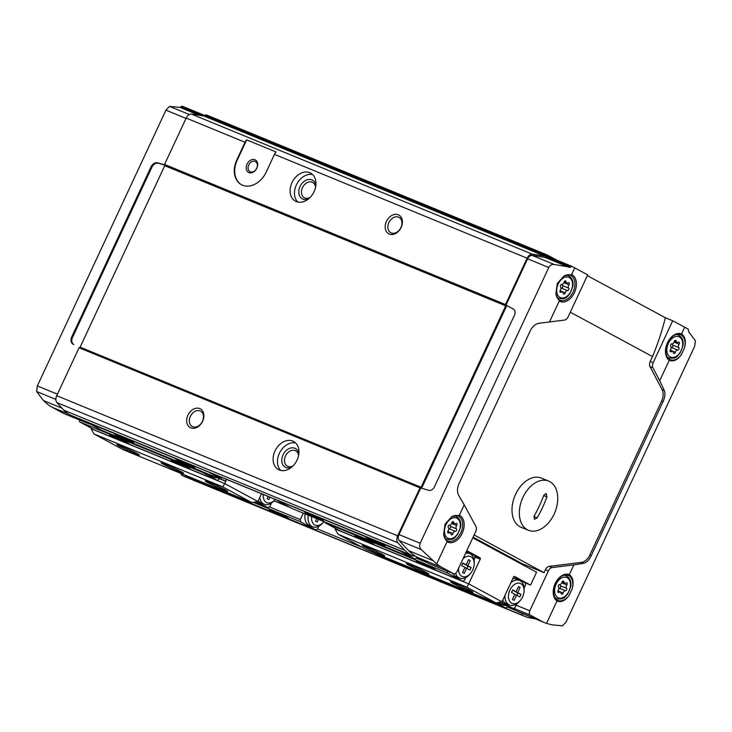 <?xml version="1.0" encoding="UTF-8"?>
<svg xmlns="http://www.w3.org/2000/svg" width="732" height="732" viewBox="0 0 732 732"><rect width="100%" height="100%" fill="white"/><g stroke="black" fill="none" stroke-linecap="round" stroke-linejoin="round"><path stroke-width="1.1" d="M314.074 191.665A15.958 11.904 118.4 0 1 295.453 201.172A15.958 11.904 118.4 0 1 292.562 181.481A15.958 11.904 118.4 0 1 310.615 173.091A15.958 11.904 118.4 0 1 314.074 191.665M401.145 227.451A10.641 7.933 118.4 0 1 386.222 231.257A10.641 7.933 118.4 0 1 393.999 214.577A10.641 7.933 118.4 0 1 401.145 227.451M236.811 159.915L245.037 142.264A6.204 4.117 112.3 0 1 246.675 139.885L276.101 151.982A6.204 4.117 -67.7 0 0 274.473 154.361L266.247 172.011A21.274 15.875 118.4 0 1 241.423 184.684A21.274 15.875 118.4 0 1 236.811 159.915L237.223 160.134L246.675 139.885M71.077 415.483A1.775 1.18 -67.7 0 1 71.004 415.456A1.775 1.18 -67.7 0 1 70.931 415.428L70.062 414.962A53.198 35.319 -67.7 0 1 63.876 410.204A496.479 329.629 -67.7 0 1 56.922 402.627A6.204 4.117 -67.7 0 1 56.712 395.701L79.074 347.746L80.127 347.151L164.746 165.688L164.563 164.425L186.175 118.072A6.204 4.117 -67.7 0 1 191.464 114.11A496.479 329.629 -67.7 0 1 204.063 116.077L545.001 256.191A496.479 329.629 -67.7 0 0 532.402 254.233A6.204 4.117 -67.7 0 0 527.113 258.195L505.501 304.539L505.693 305.811L421.074 487.274L420.022 487.86L397.659 535.824A6.204 4.117 -67.7 0 0 397.86 542.751A496.479 329.629 -67.7 0 0 404.823 550.327A53.198 35.319 -67.7 0 0 411.009 555.085L411.869 555.542A1.775 1.18 -67.7 0 0 411.942 555.579A1.775 1.18 -67.7 0 0 413.479 554.819A81.563 54.15 -67.7 0 1 408.676 550.665A496.479 329.629 -67.7 0 1 399.196 540.518A5.316 3.532 -67.7 0 1 399.013 534.57L420.726 488.015L428.815 490.294A5.316 3.971 118.4 0 0 434.415 486.872L514.431 315.282A5.316 3.971 118.4 0 0 513.306 309.096L506.041 305.061L527.607 258.808A5.316 3.532 -67.7 0 1 532.146 255.413A496.479 329.629 -67.7 0 1 545.194 257.481A1.244 0.824 -67.7 0 0 545.926 257.197L546.603 256.557A1.244 0.824 -67.7 0 1 547.499 256.337L571.838 266.338M566.046 281.664A1.4 0.933 112.3 0 0 565.571 280.914A1.4 0.933 112.3 0 0 564.079 282.149A2.452 1.629 112.3 0 1 561.737 284.382A1.4 0.933 112.3 0 0 560.529 285.279A1.4 0.933 112.3 0 0 560.584 286.853A2.452 1.629 112.3 0 1 560.328 290.211A1.4 0.933 112.3 0 0 560.41 292.288A1.4 0.933 112.3 0 0 561.133 292.187A2.452 1.629 112.3 0 1 562.405 292.004A2.452 1.629 112.3 0 1 563.228 293.312A1.4 0.933 112.3 0 0 563.695 294.063A1.4 0.933 112.3 0 0 565.186 292.827A2.452 1.629 112.3 0 1 567.529 290.595A1.4 0.933 112.3 0 0 568.737 289.707A1.4 0.933 112.3 0 0 568.682 288.133A2.452 1.629 112.3 0 1 568.938 284.775A1.4 0.933 112.3 0 0 568.856 282.689A1.4 0.933 112.3 0 0 568.133 282.79A2.452 1.629 112.3 0 1 566.87 282.973A2.452 1.629 112.3 0 1 566.046 281.664L564.711 281.115M453.794 522.383A1.4 0.933 112.3 0 0 453.318 521.642A1.4 0.933 112.3 0 0 451.836 522.877A2.452 1.629 112.3 0 1 449.485 525.1A1.4 0.933 112.3 0 0 448.277 525.997A1.4 0.933 112.3 0 0 448.332 527.571A2.452 1.629 112.3 0 1 448.076 530.929A1.4 0.933 112.3 0 0 448.158 533.015A1.4 0.933 112.3 0 0 448.881 532.914A2.452 1.629 112.3 0 1 450.153 532.731A2.452 1.629 112.3 0 1 450.976 534.04A1.4 0.933 112.3 0 0 451.443 534.79A1.4 0.933 112.3 0 0 452.934 533.555A2.452 1.629 112.3 0 1 455.277 531.322A1.4 0.933 112.3 0 0 456.484 530.426A1.4 0.933 112.3 0 0 456.429 528.852A2.452 1.629 112.3 0 1 456.686 525.494A1.4 0.933 112.3 0 0 456.603 523.407A1.4 0.933 112.3 0 0 455.88 523.517A2.452 1.629 112.3 0 1 454.618 523.691A2.452 1.629 112.3 0 1 453.794 522.383L452.458 521.843M676.194 341.112A1.4 0.933 112.3 0 0 675.728 340.362A1.4 0.933 112.3 0 0 674.236 341.597A2.452 1.629 112.3 0 1 671.894 343.83A1.4 0.933 112.3 0 0 670.686 344.717A1.4 0.933 112.3 0 0 670.741 346.291A2.452 1.629 112.3 0 1 670.485 349.658A1.4 0.933 112.3 0 0 670.567 351.735A1.4 0.933 112.3 0 0 671.29 351.635A2.452 1.629 112.3 0 1 672.552 351.452A2.452 1.629 112.3 0 1 673.376 352.76A1.4 0.933 112.3 0 0 673.852 353.51A1.4 0.933 112.3 0 0 675.334 352.275A2.452 1.629 112.3 0 1 677.686 350.042A1.4 0.933 112.3 0 0 678.893 349.155A1.4 0.933 112.3 0 0 678.838 347.581A2.452 1.629 112.3 0 1 679.095 344.214A1.4 0.933 112.3 0 0 679.012 342.137A1.4 0.933 112.3 0 0 678.289 342.237A2.452 1.629 112.3 0 1 677.018 342.42A2.452 1.629 112.3 0 1 676.194 341.112L674.867 340.563M563.942 581.83A1.4 0.933 112.3 0 0 563.475 581.089A1.4 0.933 112.3 0 0 561.984 582.324A2.452 1.629 112.3 0 1 559.641 584.548A1.4 0.933 112.3 0 0 558.434 585.444A1.4 0.933 112.3 0 0 558.489 587.018A2.452 1.629 112.3 0 1 558.232 590.376A1.4 0.933 112.3 0 0 558.315 592.462A1.4 0.933 112.3 0 0 559.038 592.353A2.452 1.629 112.3 0 1 560.3 592.179A2.452 1.629 112.3 0 1 561.124 593.487A1.4 0.933 112.3 0 0 561.6 594.228A1.4 0.933 112.3 0 0 563.091 593.002A2.452 1.629 112.3 0 1 565.433 590.77A1.4 0.933 112.3 0 0 566.641 589.873A1.4 0.933 112.3 0 0 566.586 588.299A2.452 1.629 112.3 0 1 566.842 584.941A1.4 0.933 112.3 0 0 566.76 582.855A1.4 0.933 112.3 0 0 566.037 582.965A2.452 1.629 112.3 0 1 564.765 583.139A2.452 1.629 112.3 0 1 563.942 581.83L562.615 581.29M459.357 515.273L451.681 516.728L445.047 524.176L443.583 534.863L447.032 541.707A14.622 9.708 112.3 0 0 462.176 533.344A14.622 9.708 112.3 0 0 459.357 515.273L464.225 504.833L459.055 495.985C457.043 492.526 456.951 488.573 458.781 484.136L530.563 330.214C532.759 326.042 535.751 323.709 539.53 323.215L564.454 320.085A5.142 3.413 -67.7 0 0 568.151 316.8L587.704 274.875L574.721 267.866A95.746 4.996 25 0 0 571.948 266.384L571.015 266.585L546.603 256.557M571.61 274.555L563.933 276.001L557.299 283.449L555.835 294.136L559.285 300.989A14.622 9.708 112.3 0 0 574.428 292.617A14.622 9.708 112.3 0 0 571.61 274.555L574.721 267.866M571.948 266.384L570.319 267.226L545.926 257.197M464.225 504.833L475.892 526.436A5.142 3.413 -67.7 0 1 475.681 531.624L457.061 571.555A3.55 2.352 -67.7 0 1 453.63 573.714A3.55 2.352 -67.7 0 1 453.483 573.641L442.238 567.574A81.563 54.15 -67.7 0 1 436.684 563.896L421.211 549.567C419.592 547.856 419.253 545.761 420.177 543.272L548.771 267.509C550.08 265.167 551.873 264.151 554.161 264.462L570.319 267.226M204.548 115.976L181.335 106.433L182.177 106.195L179.999 107.394L169.55 106.387L165.926 110.166L37.332 385.929L36.6 391.492L43.462 400.569L47.644 404.348A81.563 54.15 -67.7 0 0 52.237 407.294L68.241 413.864M546.548 623.408L556.988 601.027C561.252 602.619 565.305 600.725 569.13 595.336L572.241 588.647C574.007 582.068 573.028 577.392 569.295 574.629L573.833 564.894L583.761 563.301C586.68 562.478 589.178 559.925 591.246 555.652L663.018 401.731C664.976 397.385 665.425 393.679 664.354 390.604L659.715 380.732L669.231 360.3C673.504 361.901 677.558 359.998 681.382 354.617L684.493 347.929C686.259 341.341 685.271 336.674 681.547 333.902L684.667 327.204A95.746 4.996 25 0 1 688.263 329.162L688.647 331.779L695.4 340.728L694.668 346.3L566.074 622.063L562.451 625.833L551.837 624.808L546.548 623.408A81.563 54.15 -67.7 0 1 545.02 622.822A81.563 54.15 -67.7 0 1 541.607 621.203L530.361 615.136A3.55 2.352 -67.7 0 1 529.785 610.799L548.405 570.869A5.142 3.413 -67.7 0 1 552.138 567.584L573.833 564.894M474.126 534.946L544.05 572.68L545.459 569.661A5.142 3.413 -67.7 0 1 549.192 566.376L581.492 562.368A11.447 7.604 -67.7 0 0 589.809 555.066L661.582 401.136A11.447 7.604 -67.7 0 0 662.094 389.671L650.007 366.631L652.944 367.839A5.142 3.413 -67.7 0 1 653.173 362.688L672.726 320.762L665.361 317.734L587.348 275.635M672.726 320.762L684.667 327.204M652.944 367.839L659.715 380.732M164.636 165.02L158.377 163.254A6.204 4.63 118.4 0 0 151.853 167.244L72.523 337.37A6.204 4.63 118.4 0 0 73.831 344.58L73.044 344.15A6.204 4.63 118.4 0 1 71.736 336.949L151.066 166.814A6.204 4.63 118.4 0 1 157.6 162.833L164.544 164.792M522.154 564.482L522.465 563.814L473.092 537.169M297.064 460.062A15.958 11.904 118.4 0 1 278.453 469.569A15.958 11.904 118.4 0 1 275.552 449.869A15.958 11.904 118.4 0 1 293.605 441.478A15.958 11.904 118.4 0 1 297.064 460.062M202.636 421.248A10.641 7.933 118.4 0 1 187.703 425.054A10.641 7.933 118.4 0 1 195.481 408.374A10.641 7.933 118.4 0 1 202.636 421.248M547.216 254.992L206.378 114.915A1.244 0.824 -67.7 0 0 205.491 115.134L204.795 115.793A1.244 0.824 -67.7 0 1 204.063 116.077M204.795 115.793L545.733 255.916A1.244 0.824 -67.7 0 1 545.001 256.191M545.733 255.916L546.429 255.258A1.244 0.824 -67.7 0 1 547.326 255.038L556.842 260.171M535.138 618.76A496.479 329.629 -67.7 0 1 530.124 617.954A53.198 35.319 -67.7 0 1 525.119 616.518A53.198 35.319 -67.7 0 1 522.886 615.456L522.648 615.328A1.775 1.18 -67.7 0 1 522.236 613.453M525.119 616.518L184.171 476.395A53.198 35.319 -67.7 0 1 181.939 475.333L181.701 475.205A1.775 1.18 -67.7 0 1 181.234 473.549M421.595 488.262L506.818 305.5M89.341 423.544A3.55 2.352 -67.7 0 1 88.16 423.508A3.55 2.352 -67.7 0 1 88.014 423.444L80.328 419.29M63.785 413.488A3.55 2.352 -67.7 0 1 63.629 413.434A3.55 2.352 -67.7 0 1 63.483 413.36L52.237 407.294M429.263 563.686A3.55 2.352 -67.7 0 1 429.108 563.631A3.55 2.352 -67.7 0 1 428.952 563.567L417.716 557.491A81.563 54.15 -67.7 0 1 413.479 554.819M545.02 622.822L520.498 612.739A81.563 54.15 -67.7 0 1 517.076 611.119L509.152 606.837M544.05 572.68L522.465 563.814M665.361 317.734A212.774 158.725 118.4 0 1 652.514 356.575L650.236 361.48L653.173 362.688M650.007 366.631A5.142 3.413 -67.7 0 1 650.236 361.48M528.431 530.288L521.074 527.269A26.599 17.66 -67.7 0 1 515.602 494.256A26.599 17.66 -67.7 0 1 541.296 478.069L548.652 481.089A26.599 17.66 112.3 0 0 545.981 480.348A26.599 17.66 112.3 0 0 522.959 497.275A26.599 17.66 112.3 0 0 528.431 530.288A26.599 17.66 112.3 0 0 554.874 512.4A26.599 17.66 112.3 0 0 548.652 481.089M652.514 356.575L570.292 312.207M560.026 584.548A2.452 1.629 112.3 0 0 560.456 585.783L566.586 588.299M558.919 588.254A2.452 1.629 112.3 0 1 559.303 588.244A1.4 0.933 112.3 0 0 560.511 587.357A1.4 0.933 112.3 0 0 560.456 585.783M672.269 343.82A2.452 1.629 112.3 0 0 672.708 345.056L678.838 347.581M671.171 347.526A2.452 1.629 112.3 0 1 671.555 347.526A1.4 0.933 112.3 0 0 672.763 346.629A1.4 0.933 112.3 0 0 672.708 345.056M449.869 525.1A2.452 1.629 112.3 0 0 450.299 526.335L456.429 528.852M448.762 528.806A2.452 1.629 112.3 0 1 449.146 528.797A1.4 0.933 112.3 0 0 450.354 527.909A1.4 0.933 112.3 0 0 450.299 526.335M562.121 284.373A2.452 1.629 112.3 0 0 562.551 285.608L568.682 288.133M561.014 288.079A2.452 1.629 112.3 0 1 561.398 288.079A1.4 0.933 112.3 0 0 562.606 287.182A1.4 0.933 112.3 0 0 562.551 285.608M256.85 168.204A7.091 5.289 118.4 0 1 246.894 170.739A7.091 5.289 118.4 0 1 252.083 159.622A7.091 5.289 118.4 0 1 256.85 168.204M241.633 184.793A21.274 15.875 118.4 0 1 237.223 160.134M400.944 227.515A8.72 6.506 118.4 0 1 390.778 232.712A8.72 6.506 118.4 0 1 389.195 221.952A8.72 6.506 118.4 0 1 399.059 217.367A8.72 6.506 118.4 0 1 400.944 227.515M297.805 202.041A15.958 11.904 118.4 0 1 296.927 183.833A15.958 11.904 118.4 0 1 312.628 174.573M308.538 198.875A10.641 7.933 118.4 0 1 298.876 193.358A10.641 7.933 118.4 0 1 305.958 180.237A10.641 7.933 118.4 0 1 315.876 185.278M310.029 197.512A8.72 6.506 118.4 0 1 304.384 197.768A8.72 6.506 118.4 0 1 302.801 187.008A8.72 6.506 118.4 0 1 312.665 182.424A8.72 6.506 118.4 0 1 315.556 187.282M256.703 168.25A5.746 4.291 118.4 0 1 249.996 171.672A5.746 4.291 118.4 0 1 248.953 164.572A5.746 4.291 118.4 0 1 255.459 161.552A5.746 4.291 118.4 0 1 256.703 168.25M202.435 421.312A8.72 6.506 118.4 0 1 192.26 426.509A8.72 6.506 118.4 0 1 190.677 415.749A8.72 6.506 118.4 0 1 200.541 411.164A8.72 6.506 118.4 0 1 202.435 421.312M280.795 470.438A15.958 11.904 118.4 0 1 279.917 452.23A15.958 11.904 118.4 0 1 295.627 442.97M291.528 467.272A10.641 7.933 118.4 0 1 281.875 461.755A10.641 7.933 118.4 0 1 288.948 448.634A10.641 7.933 118.4 0 1 298.866 453.675M293.029 465.9A8.72 6.506 118.4 0 1 287.383 466.156A8.72 6.506 118.4 0 1 285.8 455.396A8.72 6.506 118.4 0 1 295.664 450.811A8.72 6.506 118.4 0 1 298.546 455.679M537.215 517.771A101.474 75.698 118.4 0 0 546.941 496.909L546.182 493.524L543.821 495.225A101.474 75.698 -61.6 0 1 534.095 516.097L534.433 519.308L537.215 517.771L533.93 516.426M318.795 526.198L317.532 528.907L315.748 529.95L300.577 521.76L300.285 519.592L303.295 513.141M184.382 474.839L193.102 479.542L315.748 529.95M285.087 517.35A10.641 0.558 25 0 1 274.692 512.601A10.641 0.558 25 0 1 269.211 509.49A10.641 0.558 25 0 1 275.644 511.915A10.641 0.558 25 0 1 286.212 517.012A10.641 0.558 25 0 1 288.49 518.476A10.641 0.558 25 0 1 285.087 517.35M221.787 490.211A10.641 0.558 25 0 1 224.889 491.803A10.641 0.558 25 0 1 227.176 493.277A10.641 0.558 25 0 1 223.763 492.151A10.641 0.558 25 0 1 208.291 484.666M253.29 502.326L300.577 521.76M269.403 506.901L300.285 519.592M273.969 500.825L290.302 507.541M308.3 515.2A13.295 8.83 112.3 0 0 312.591 526.793L309.407 525.485A13.295 8.83 -67.7 0 1 305.116 513.891M226.883 479.524L224.925 480.933L102.279 430.535L87.108 422.346L209.709 472.469M179.093 460.144A10.641 0.558 25 0 1 192.681 466.531A10.641 0.558 25 0 1 194.968 468.004A10.641 0.558 25 0 1 185.086 464.015A10.641 0.558 25 0 1 175.68 459.01A10.641 0.558 25 0 1 179.093 460.144M117.77 434.945A10.641 0.558 25 0 1 131.367 441.332A10.641 0.558 25 0 1 133.645 442.805A10.641 0.558 25 0 1 123.772 438.816A10.641 0.558 25 0 1 114.366 433.811A10.641 0.558 25 0 1 117.77 434.945M224.925 480.933L209.745 472.744M219.646 476.55A13.295 8.83 112.3 0 0 221.146 477.447L217.953 476.129A13.295 8.83 -67.7 0 1 216.452 475.242M507.944 606.343L505.839 608.072L383.202 557.674L374.473 552.962M459.705 587.988A10.641 0.558 -155 0 0 475.178 595.473A10.641 0.558 -155 0 0 478.591 596.607A10.641 0.558 -155 0 0 476.303 595.134A10.641 0.558 -155 0 0 473.201 593.533M398.391 562.789A10.641 0.558 -155 0 0 413.864 570.274A10.641 0.558 -155 0 0 417.267 571.399A10.641 0.558 -155 0 0 414.98 569.935A10.641 0.558 -155 0 0 411.878 568.334M505.839 608.072L496.15 602.848M500.368 603.232A13.295 8.83 112.3 0 0 502.683 604.925L499.498 603.607A13.295 8.83 -67.7 0 1 497.806 602.546M417.185 557.208L415.017 559.056L399.846 550.876L277.163 500.194M415.017 559.056L292.379 508.658L277.199 500.468M369.184 538.267A10.641 0.558 -155 0 0 365.78 537.142A10.641 0.558 -155 0 0 375.187 542.138A10.641 0.558 -155 0 0 385.059 546.136A10.641 0.558 -155 0 0 382.781 544.663A10.641 0.558 -155 0 0 369.184 538.267M307.861 513.068A10.641 0.558 -155 0 0 304.457 511.942A10.641 0.558 -155 0 0 313.863 516.938A10.641 0.558 -155 0 0 323.736 520.928A10.641 0.558 -155 0 0 321.458 519.455A10.641 0.558 -155 0 0 307.861 513.068M409.737 554.673A13.295 8.83 112.3 0 0 411.238 555.57L408.053 554.261A13.295 8.83 -67.7 0 1 406.553 553.365M502.683 604.925A13.295 8.83 112.3 0 0 505.528 605.355M312.591 526.793A13.295 8.83 112.3 0 0 322.574 523.133L323.37 522.227A10.815 7.183 112.3 0 0 323.883 521.605M311.649 516.572A10.815 7.183 112.3 0 0 314.998 525.091A10.815 7.183 112.3 0 0 323.37 522.227M318.457 519.372L317.203 522.072L315.538 521.175L316.709 518.659M281.106 514.431L275.808 511.988M277.355 512.684L279.102 513.489M220.771 489.79L215.547 487.649M410.872 567.922L405.638 565.772M472.186 593.121L466.961 590.971M411.238 555.57A13.295 8.83 112.3 0 0 414.998 555.872M221.146 477.447A13.295 8.83 112.3 0 0 222.839 477.859M187.575 463.96L182.25 461.517M183.833 462.212L185.571 463.017M126.252 438.761L120.963 436.318M122.509 437.004L124.248 437.809M316.352 516.884L311.054 514.44M312.601 515.136L314.348 515.941M377.666 542.092L372.341 539.64M373.924 540.335L375.662 541.14M271.508 502.985L269.779 506.681L267.994 507.733L256.813 501.695M261.525 493.761L257.911 501.502L224.66 483.55L226.243 480.165M251.881 502.582L222.784 486.881L94.016 433.957L123.113 449.658L251.881 502.582L257.911 501.502M225.072 489.69A12.407 0.65 25 0 1 227.734 491.41A12.407 0.65 25 0 1 216.215 486.743A12.407 0.65 25 0 1 205.235 480.915A12.407 0.65 25 0 1 212.747 483.742A12.407 0.65 25 0 1 225.072 489.69M180.923 471.545A12.407 0.65 25 0 1 183.586 473.256A12.407 0.65 25 0 1 172.066 468.599A12.407 0.65 25 0 1 161.086 462.77A12.407 0.65 25 0 1 168.589 465.598A12.407 0.65 25 0 1 180.923 471.545M136.774 453.401A12.407 0.65 25 0 1 139.437 455.112A12.407 0.65 25 0 1 127.917 450.455A12.407 0.65 25 0 1 116.937 444.626A12.407 0.65 25 0 1 124.44 447.453A12.407 0.65 25 0 1 136.774 453.401M94.016 433.957L90.978 428.613L224.66 483.55L222.784 486.881M90.978 428.613L91.216 428.11M219.591 478.746L217.486 480.476L202.316 472.286L202.224 471.609M254.379 502.134L267.994 507.733M259.787 497.476A13.295 8.83 112.3 0 0 264.215 504.238L261.022 502.93A13.295 8.83 -67.7 0 1 258.286 500.706M88.901 423.627L91.372 424.642M217.486 480.476L186.825 467.876A10.641 0.558 25 0 1 176.43 463.127A10.641 0.558 25 0 1 170.949 460.007A10.641 0.558 25 0 1 177.382 462.441A10.641 0.558 25 0 1 187.95 467.528A10.641 0.558 25 0 1 190.238 469.002A10.641 0.558 25 0 1 186.825 467.876L125.511 442.668A10.641 0.558 25 0 1 115.107 437.928A10.641 0.558 25 0 1 109.626 434.808A10.641 0.558 25 0 1 116.059 437.233A10.641 0.558 25 0 1 126.627 442.329A10.641 0.558 25 0 1 128.914 443.802A10.641 0.558 25 0 1 125.511 442.668L94.849 430.068L79.678 421.879L79.413 419.912M79.678 421.879L202.316 472.286M212.015 475.626A13.295 8.83 112.3 0 0 214.33 477.319L211.145 476.01A13.295 8.83 -67.7 0 1 208.821 474.318M264.215 504.238A13.295 8.83 112.3 0 0 274.198 500.578L274.994 499.672A10.815 7.183 112.3 0 0 275.232 499.398M263.227 494.457A10.815 7.183 112.3 0 0 266.759 502.6A10.815 7.183 112.3 0 0 274.994 499.672M269.898 497.202L268.827 499.517L267.162 498.611L268.159 496.488M214.33 477.319A13.295 8.83 112.3 0 0 217.175 477.749M121.521 439.758L116.232 437.315M117.779 438.001L119.517 438.807M182.844 464.957L177.547 462.514M179.093 463.21L180.841 464.015M524.121 588.071L525.539 585.024L525.247 582.855L513.782 576.67M427.57 562.817L416.426 558.232M335.329 528.284L335.036 528.916L468.718 583.862L466.842 587.183L338.074 534.259L335.036 528.916M466.842 587.183L495.939 602.884L501.969 601.805L513.498 577.091A1.061 0.705 112.3 0 1 514.569 576.459L530.572 585.097L536.556 572.259L472.781 537.846M364.884 547.152A12.407 0.65 25 0 1 362.221 545.432A12.407 0.65 25 0 1 373.741 550.089A12.407 0.65 25 0 1 384.721 555.927A12.407 0.65 25 0 1 377.218 553.09A12.407 0.65 25 0 1 364.884 547.152M409.032 565.296A12.407 0.65 25 0 1 406.37 563.576A12.407 0.65 25 0 1 417.89 568.233A12.407 0.65 25 0 1 428.87 574.071A12.407 0.65 25 0 1 421.367 571.235A12.407 0.65 25 0 1 409.032 565.296M453.181 583.441A12.407 0.65 25 0 1 450.519 581.72A12.407 0.65 25 0 1 462.048 586.378A12.407 0.65 25 0 1 473.018 592.215A12.407 0.65 25 0 1 465.515 589.379A12.407 0.65 25 0 1 453.181 583.441M338.074 534.259L367.171 549.961L495.939 602.884M466.796 550.684L480.064 557.848A1.061 0.705 112.3 0 1 480.238 559.147L468.718 583.862L501.969 601.805M530.572 585.097L525.256 582.919M474.08 559.815L475.031 557.766L474.748 555.606L466.558 551.187M447.334 571.125L447.6 573.092L462.77 581.281L464.555 580.238L465.817 577.53M324.862 522.008L324.953 522.685L340.133 530.874L370.785 543.473A10.641 0.558 25 0 1 357.198 537.087A10.641 0.558 25 0 1 354.91 535.614A10.641 0.558 25 0 1 364.792 539.612A10.641 0.558 25 0 1 374.198 544.608A10.641 0.558 25 0 1 370.785 543.473L432.109 568.682A10.641 0.558 25 0 1 418.512 562.295A10.641 0.558 25 0 1 416.233 560.822A10.641 0.558 25 0 1 426.106 564.811A10.641 0.558 25 0 1 435.513 569.807A10.641 0.558 25 0 1 432.109 568.682L462.77 581.281M447.6 573.092L324.953 522.685M453.007 573.458A13.295 8.83 112.3 0 0 456.429 576.816L459.614 578.124A13.295 8.83 -67.7 0 1 455.624 573.348M465.561 553.319A13.295 8.83 -67.7 0 1 469.724 553.529L466.54 552.212A13.295 8.83 112.3 0 0 466.147 552.074M501.091 601.96L513.278 608.539L515.063 607.496L516.783 603.79M513.278 608.539L498.437 602.436M510.762 582.937A13.295 8.83 -67.7 0 1 519.61 580.449L516.417 579.131A13.295 8.83 112.3 0 0 512.684 578.829M502.756 600.112A13.295 8.83 112.3 0 0 506.306 603.735L509.499 605.044A13.295 8.83 -67.7 0 1 504.979 595.345M462.972 558.882A10.815 7.183 -67.7 0 1 470.777 556.649A10.815 7.183 -67.7 0 1 474.18 564.354A10.815 7.183 -67.7 0 1 472.726 569.953A10.815 7.183 -67.7 0 1 470.392 573.559A10.815 7.183 -67.7 0 1 462.093 576.459A10.815 7.183 -67.7 0 1 458.644 568.16M468.553 559.669L466.156 564.802L462.834 563.009L461.636 565.571L464.957 567.364L462.56 572.506L464.225 573.403L466.623 568.261L469.944 570.063L471.143 567.492L467.821 565.699L470.209 560.566L468.553 559.669M470.392 573.559L469.596 574.464A13.295 8.83 -67.7 0 1 459.614 578.124M469.724 553.529A13.295 8.83 -67.7 0 1 474.244 563.146L474.18 564.354M522.611 596.873A10.815 7.183 -67.7 0 1 520.278 600.478A10.815 7.183 -67.7 0 1 508.886 599.49A10.815 7.183 -67.7 0 1 515.264 583.971A10.815 7.183 -67.7 0 1 524.057 591.273A10.815 7.183 -67.7 0 1 522.611 596.873M518.43 586.579L516.033 591.721L512.711 589.928L511.512 592.49L514.843 594.283L512.446 599.426L514.111 600.322L516.499 595.18L519.83 596.983L521.028 594.411L517.698 592.618L520.095 587.485L518.43 586.579M520.278 600.478L519.473 601.384A13.295 8.83 -67.7 0 1 509.499 605.044M519.61 580.449A13.295 8.83 -67.7 0 1 524.13 590.065L524.057 591.273M424.084 563.878L428.128 565.772M423.92 564.216L421.577 562.972L422.831 563.32M424.377 564.015L426.125 564.82M361.782 538.24L366.805 540.564M363.054 538.816L364.801 539.612M468.471 559.843L470.209 560.566M466.906 568.425L467.958 566.184L464.71 564.207M464.628 564.39L467.821 565.699M462.679 563.329L466.156 564.802M464.875 567.547L466.623 568.261M467.958 566.184L471.143 567.492M518.347 586.762L520.095 587.485M516.792 595.345L517.835 593.103L514.596 591.127M514.514 591.31L517.698 592.618M512.556 590.248L516.033 591.721M514.752 594.466L516.499 595.18M517.835 593.103L521.028 594.411M186.175 118.072L245.037 142.264M164.563 164.425L505.501 304.539M274.473 154.361L527.113 258.195M191.464 114.11L532.402 254.233M558.187 284.016A10.989 7.302 112.3 0 0 563.841 297.842A10.989 7.302 112.3 0 0 571.875 280.612A10.989 7.302 112.3 0 0 558.187 284.016M445.944 524.734A10.989 7.302 112.3 0 0 451.589 538.569A10.989 7.302 112.3 0 0 459.623 521.33A10.989 7.302 112.3 0 0 445.944 524.734M668.343 343.464A10.989 7.302 112.3 0 0 673.989 357.289A10.989 7.302 112.3 0 0 682.023 340.06A10.989 7.302 112.3 0 0 668.343 343.464M556.091 584.182A10.989 7.302 112.3 0 0 561.737 598.017A10.989 7.302 112.3 0 0 569.78 580.778A10.989 7.302 112.3 0 0 556.091 584.182M549.412 322.144L559.285 300.989M436.684 563.896L447.032 541.707M182.177 106.195L205.015 115.583L182.122 106.167M180.685 107.092L201.364 115.592M681.547 333.902A14.622 9.708 112.3 0 0 667.447 342.814A14.622 9.708 112.3 0 0 669.231 360.3M569.295 574.629A14.622 9.708 112.3 0 0 555.195 583.541A14.622 9.708 112.3 0 0 556.988 601.027M662.094 389.671L664.354 390.604M581.492 562.368L583.761 563.301M549.192 566.376L552.138 567.584M164.746 165.688L505.693 305.811M80.127 347.151L421.074 487.274M420.177 543.272L399.013 534.57M548.771 267.509L527.607 258.808M165.926 110.166L186.01 118.419M37.332 385.929L57.416 394.182M56.712 395.701L397.659 535.824M56.922 402.627L397.86 542.751M79.074 347.746L420.022 487.86M79.312 347.517L420.25 487.64M79.898 347.371L420.836 487.494M164.773 165.35L505.721 305.473M164.535 164.755L505.473 304.878M205.491 115.134L546.429 255.258M181.939 475.333L522.886 615.456M181.701 475.205L522.648 615.328M317.45 528.952L362.697 547.545M507.551 607.075L516.115 610.598M70.931 415.428L411.869 555.542M70.062 414.962L411.009 555.085M63.876 410.204L404.823 550.327M36.6 391.492L55.87 399.416M169.55 106.387L189.35 114.531M179.999 107.394L198.994 115.199M63.483 413.36L88.014 423.444M43.462 400.569L61.955 408.172M421.211 549.567L399.196 540.518M554.161 264.462L532.146 255.413M569.542 267.491L545.194 257.481M541.607 621.203L517.076 611.119M530.361 615.136L513.699 608.283M529.785 610.799L516.133 605.19M545.459 569.661L548.405 570.869M453.483 573.641L428.952 563.567M442.238 567.574L417.716 557.491M433.033 560.685L408.676 550.665M661.582 401.136L663.018 401.731M589.809 555.066L591.246 555.652M72.523 337.37L71.736 336.949M73.831 344.58L73.044 344.15M151.853 167.244L151.066 166.814M158.377 163.254L157.6 162.833M684.493 347.929A13.56 9.004 112.3 0 0 680.312 334.551L675.846 334.625C674.62 334.991 670.896 336.464 667.428 343.518L665.9 353.034L666.925 356.521L670.009 359.632A13.56 9.004 112.3 0 0 681.382 354.617M666.825 356.319A12.407 8.244 112.3 0 0 669.085 358.012C677.228 359.046 676.88 355.99 679.937 353.355L682.983 345.879C683.77 340.856 682.288 337.242 678.527 335.055A12.407 8.244 112.3 0 0 675.728 334.661M572.241 588.647A13.56 9.004 112.3 0 0 568.069 575.27L563.594 575.343C562.368 575.709 558.644 577.191 555.176 584.237L553.648 593.762L554.673 597.239L557.757 600.35A13.56 9.004 112.3 0 0 569.13 595.336M554.572 597.047A12.407 8.244 112.3 0 0 556.842 598.739C564.976 599.773 564.628 596.708 567.693 594.073L570.731 586.607C571.527 581.574 570.036 577.969 566.275 575.773A12.407 8.244 112.3 0 0 563.475 575.389M555.835 294.136C557.107 298.125 558.452 300.147 559.852 300.184A13.56 9.004 112.3 0 0 573.467 291.116A13.56 9.004 112.3 0 0 570.164 275.104C568.984 274.326 566.907 274.628 563.933 276.001M556.668 296.872A12.407 8.244 112.3 0 0 558.937 298.565C567.071 299.598 566.724 296.542 569.789 293.907L572.827 286.432C573.623 281.408 572.131 277.803 568.371 275.607A12.407 8.244 112.3 0 0 565.571 275.214M443.583 534.863C444.855 538.853 446.2 540.866 447.6 540.902A13.56 9.004 112.3 0 0 461.215 531.844A13.56 9.004 112.3 0 0 457.912 515.831C456.731 515.053 454.654 515.346 451.681 516.728M444.425 537.599A12.407 8.244 112.3 0 0 446.685 539.292C454.819 540.326 454.471 537.261 457.537 534.625L460.574 527.159C461.37 522.126 459.888 518.521 456.118 516.325A12.407 8.244 112.3 0 0 453.318 515.941M561.801 582.873L566.842 584.941M559.303 588.244L565.433 590.77M557.958 590.889L563.091 593.002M557.876 591.877L559.038 592.353M674.053 342.146L679.095 344.214M671.555 347.526L677.686 350.042M670.21 350.171L675.334 352.275M670.128 351.159L671.29 351.635M451.653 523.426L456.686 525.494M449.146 528.797L455.277 531.322M447.801 531.441L452.934 533.555M447.719 532.429L448.881 532.914M563.896 282.698L568.938 284.775M561.398 288.079L567.529 290.595M560.053 290.723L565.186 292.827M559.971 291.711L561.133 292.187M546.941 496.909L543.693 495.582M286.843 517.35L271.133 510.03M225.52 492.151L212.179 486.258M415.611 570.283L402.271 564.39M476.935 595.482L463.594 589.589L477.081 595.564M193.312 466.879L177.611 459.559M131.998 441.68L116.287 434.351M322.089 519.802L306.379 512.482M383.412 545.011L367.702 537.681M127.258 442.677L111.557 435.348M188.582 467.876L172.871 460.556M480.064 557.848L474.748 555.661M480.238 559.147L474.922 556.961M433.866 568.682L418.155 561.362M372.542 543.483L356.832 536.163M206.333 114.887L547.271 255.011M71.004 415.456L411.942 555.579M63.629 413.434L88.16 423.508M571.893 266.357L547.444 256.31M453.63 573.714L429.108 563.631M667.374 357.308L669.085 358.012M676.807 334.35L678.527 335.055M555.121 598.026L556.842 598.739M564.555 575.068L566.275 575.773M557.217 297.86L558.937 298.565M566.65 274.903L568.371 275.607M444.965 538.587L446.685 539.292M454.398 515.621L456.118 516.325M562.075 582.041L564.765 583.139M557.876 591.182L560.3 592.179M674.328 341.313L677.018 342.42M670.128 350.454L672.552 351.452M451.928 522.593L454.618 523.691M447.719 531.734L450.153 532.731M564.18 281.866L566.87 282.973M559.971 291.007L562.405 292.004M286.981 517.433L270.977 509.975M225.666 492.233L212.152 486.249M415.758 570.356L402.243 564.372M193.458 466.961L177.455 459.495M132.135 441.762L116.132 434.296M322.236 519.885L306.223 512.418M383.55 545.084L367.546 537.627M127.405 442.759L111.401 435.293M188.728 467.958L172.725 460.492M417.999 561.307L434.012 568.764M356.685 536.098L372.689 543.565"/></g></svg>
